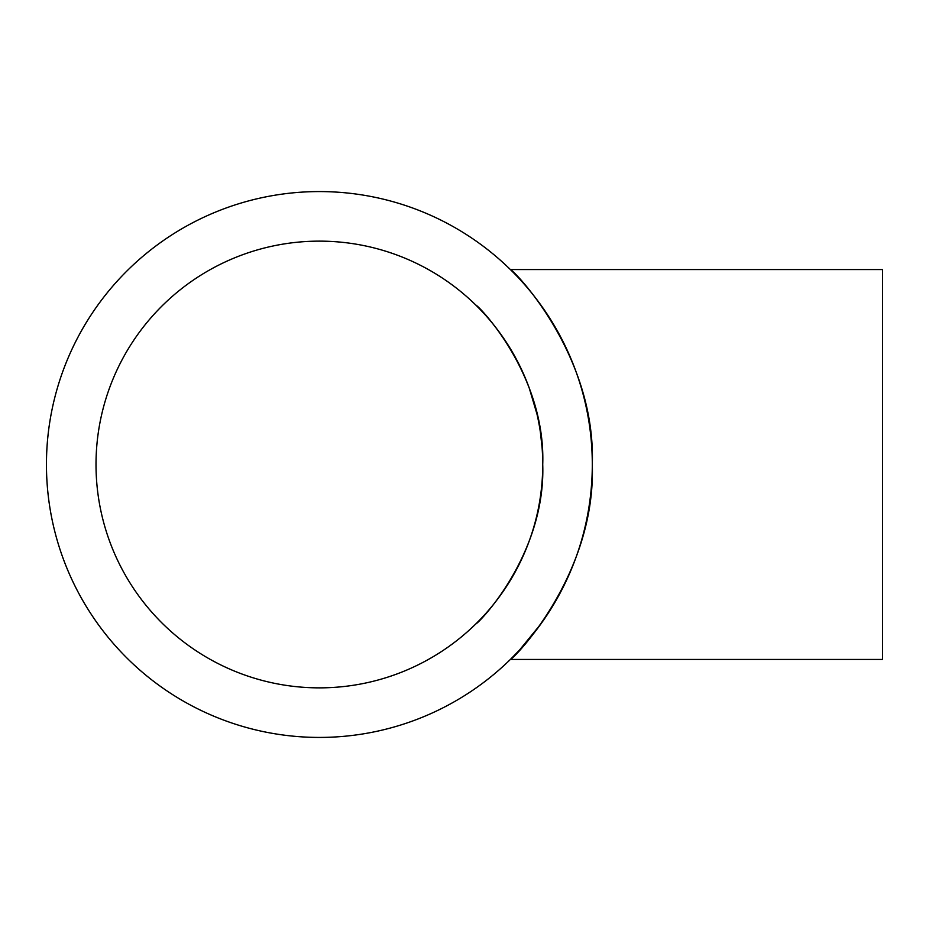 <?xml version="1.0" encoding="UTF-8"?>
<svg xmlns="http://www.w3.org/2000/svg" width="929" height="929" viewBox="0 0 929 929"><rect width="100%" height="100%" fill="white"/><g stroke="black" fill="none" stroke-linecap="round" stroke-linejoin="round"><path stroke-width="1.39" d="M542.733 464.5C545.776 554.253 478.737 623.382 475.822 623.916C478.865 623.127 545.695 554.485 542.733 464.5C545.776 554.253 478.737 623.382 475.822 623.916C478.865 623.127 545.695 554.485 542.733 464.5C545.799 374.782 478.679 305.536 475.822 305.084C478.946 305.873 545.787 374.851 542.733 464.5A223.366 223.366 0 0 0 319.379 241.134A223.366 223.366 0 0 0 96.012 464.5A223.366 223.366 0 0 0 319.379 687.866A223.366 223.366 0 0 0 542.733 464.5M510.381 269.549L882.55 269.549L882.55 659.451L510.381 659.451L519.648 649.905L540.899 623.916M539.296 302.877L535.754 298.163M592.296 464.5C596.035 354.773 513.9 270.13 510.381 269.549C514.225 270.536 596.035 354.878 592.296 464.5A272.929 272.929 0 0 0 319.379 191.571A272.929 272.929 0 0 0 46.45 464.5A272.929 272.929 0 0 0 319.379 737.429A272.929 272.929 0 0 0 592.296 464.5C596.012 574.261 513.969 658.777 510.381 659.451C514.12 658.464 595.919 574.552 592.296 464.5M542.118 447.917L540.376 432.078M536.962 414.032L529.147 387.776M518.022 362.38L512.042 351.487M511.856 351.162L511.414 350.419M498.246 330.724L492.846 323.791M482.871 312.318L479.259 308.521M479.074 308.335L478.47 307.72"/></g></svg>
